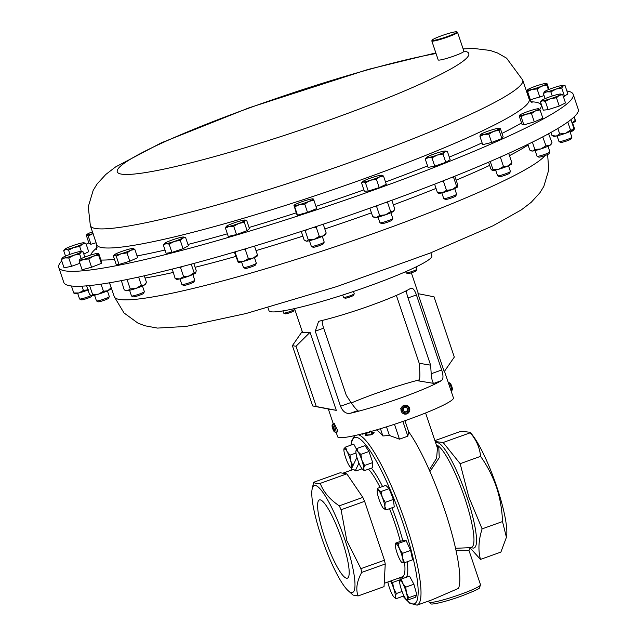 <?xml version="1.0" encoding="UTF-8"?>
<svg xmlns="http://www.w3.org/2000/svg" width="637" height="637" viewBox="0 0 637 637"><rect width="100%" height="100%" fill="white"/><g stroke="black" fill="none" stroke-linecap="round" stroke-linejoin="round"><path stroke-width="0.96" d="M324.663 537.62A41.548 7.779 -109.7 0 0 347.452 578.149A41.548 7.779 -109.7 0 0 342.125 540.495A41.548 7.779 -109.7 0 0 319.424 499.934A41.548 7.779 -109.7 0 0 324.663 537.62M406.119 405.18L403.635 405.323L400.745 408.54L404.654 414.106A4.523 4.419 99.3 0 0 409.679 410.69A4.523 4.419 99.3 0 0 406.119 405.18A4.523 4.419 99.3 0 0 401.095 408.596A4.523 4.419 99.3 0 0 404.654 414.106M408.89 410.475A3.456 3.376 99.3 0 0 406.422 406.318A3.456 3.376 99.3 0 0 402.329 408.882A3.456 3.376 99.3 0 0 404.806 413.039A3.456 3.376 99.3 0 0 408.89 410.475M527.42 93.989A271.394 27.59 161.4 0 1 528.368 93.83M566.882 90.964A271.394 27.59 161.4 0 1 573.204 94.348A271.394 27.59 161.4 0 1 378.991 188.162A271.394 27.59 161.4 0 1 58.763 267.476A271.394 27.59 161.4 0 1 61.757 260.955M456.745 31.85L457.43 32.184A13.568 1.378 161.4 0 1 457.541 32.296A13.568 1.378 161.4 0 1 447.827 36.986A13.568 1.378 161.4 0 1 431.814 40.951A13.568 1.378 161.4 0 1 431.838 40.792L432.181 40.115A13.027 1.322 -18.6 0 0 447.532 36.46A13.027 1.322 -18.6 0 0 456.745 31.85A13.027 1.322 -18.6 0 0 441.481 35.768A13.027 1.322 -18.6 0 0 432.181 40.115M457.541 32.296L463.927 51.263A13.568 1.378 161.4 0 1 454.213 55.952A13.568 1.378 161.4 0 1 438.2 59.918L431.814 40.951M342.873 473.195L352.205 469.851A58.803 11.012 70.3 0 1 353.384 469.764A58.803 11.012 70.3 0 1 355.892 471.014L362.063 468.8M363.321 433.455L363.56 433.901L367.947 432.762L370.519 431.018M370.79 431.663L368.09 432.897L362.453 433.781M372.311 432.324L373.895 432.228L373.433 433.574L370.766 434.92L365.105 435.382L365.837 434.044L366.522 433.98L365.972 435.087L370.599 434.705L373.035 432.539L371.124 432.149L374.102 432.515M366.076 435.421L365.813 434.88L367.398 435.684M372.486 434.179L373.306 433.096L373.035 432.539M345.334 541.02A56.789 10.63 -109.7 0 0 312.011 489.781A56.789 10.63 -109.7 0 0 321.454 537.095A56.789 10.63 -109.7 0 0 348.176 590.698A56.789 10.63 -109.7 0 0 345.334 541.02M341.074 509.767L346.831 540.702L360.892 568.666A66.582 12.461 70.3 0 1 361.697 572.424C356.784 581.493 355.589 589.329 358.121 595.937L384.039 586.645L385.242 563.984A66.582 12.461 70.3 0 0 384.445 560.226L364.619 501.327A66.582 12.461 70.3 0 0 362.835 497.401L346.823 473.848L340.198 472.758L313.611 482.289C314.344 483.172 316.549 483.539 320.228 483.379C323.54 492.075 329.894 499.567 339.29 505.842A66.582 12.461 70.3 0 1 341.074 509.767L364.619 501.327M312.011 489.781L313.611 482.289M469.995 547.788L480.489 559.405L500.889 552.096L506.415 537.309L502.513 521.568C502.083 509.735 500.077 498.277 496.486 487.194C492.576 476.062 487.273 465.79 480.569 456.363C479.796 447.771 476.349 439.92 470.233 432.794L470.026 432.26L460.989 431.265L434.896 440.621M506.415 537.309L506.622 535.94A58.803 11.012 -109.7 0 0 496.836 486.947A58.803 11.012 -109.7 0 0 470.026 432.26M480.529 584.766L479.47 587.847C480.067 588.437 473.84 591.263 460.79 596.328C444.737 602.14 430.747 604.999 430.97 603.757L429.083 602.076A27.136 2.755 -18.6 0 0 460.511 594.361A27.136 2.755 -18.6 0 0 480.529 584.766L468.959 550.392L455.973 550.209M502.513 521.568L482.105 528.877L468.84 497.099L460.161 463.68L443.137 442.5L435.214 441.56M437.133 447.27A2.174 1.991 134 0 0 438.797 447.381L439.251 457.716L429.935 471.531M358.297 434.776A90.462 16.936 70.3 0 1 405.618 523.12A90.462 16.936 70.3 0 1 417.116 605.15L432.38 599.68L458.505 588.381A90.462 16.936 -109.7 0 0 444.427 509.21A90.462 16.936 -109.7 0 0 408.675 431.782L407.839 436.178L399.471 439.18L389.382 435.437L382.877 435.971A90.462 16.936 -109.7 0 0 376.419 429.919M332.832 423.955L334.242 423.454L337.451 430.11L337.292 431.974L335.882 432.475A4.523 0.844 -109.7 0 0 335.93 430.652A4.523 0.844 -109.7 0 0 334.417 426.113A4.523 0.844 -109.7 0 0 332.832 423.955A4.523 0.844 -109.7 0 0 332.705 424.091L332.108 425.42A3.456 0.645 -109.7 0 0 332.164 426.71A3.456 0.645 -109.7 0 0 334.401 431.806A3.456 0.645 -109.7 0 0 334.576 430.437A3.456 0.645 -109.7 0 0 333.286 426.702A3.456 0.645 -109.7 0 0 332.108 425.42M448.281 382.582L448.583 382.479A4.523 0.844 70.3 0 1 448.759 382.503A4.523 0.844 70.3 0 1 450.128 384.565A4.523 0.844 70.3 0 1 451.76 390.863A4.523 0.844 70.3 0 1 451.633 390.999L451.171 391.158M448.759 382.503L450.064 383.148A3.456 0.645 70.3 0 1 451.115 384.724A3.456 0.645 70.3 0 1 452.358 389.533L451.76 390.863M282.9 310.912L283.624 313.078A5.653 0.573 -18.6 0 0 283.672 313.125A5.653 0.573 -18.6 0 0 290.177 311.469A5.653 0.573 -18.6 0 0 294.334 309.534A5.653 0.573 -18.6 0 0 294.342 309.471L294.087 308.69M283.672 313.125L285.177 313.858A4.459 0.454 -18.6 0 0 290.305 312.552A4.459 0.454 -18.6 0 0 293.585 311.031L294.334 309.534M342.722 295.027L343.526 297.415A5.653 0.573 -18.6 0 0 343.566 297.455A5.653 0.573 -18.6 0 0 348.447 296.356A5.653 0.573 -18.6 0 0 354.005 294.087A5.653 0.573 -18.6 0 0 354.228 293.872A5.653 0.573 -18.6 0 0 354.244 293.808L353.463 291.483M343.566 297.455L345.071 298.196A4.459 0.454 -18.6 0 0 348.917 297.328A4.459 0.454 -18.6 0 0 353.296 295.536A4.459 0.454 -18.6 0 0 353.479 295.369L354.228 293.872M405.729 271.665L406.127 272.851A5.653 0.573 -18.6 0 0 406.175 272.899A5.653 0.573 -18.6 0 0 407.553 272.771A5.653 0.573 -18.6 0 0 413.27 271.028A5.653 0.573 -18.6 0 0 416.837 269.316A5.653 0.573 -18.6 0 0 416.845 269.244L416.057 266.919M406.175 272.899L407.68 273.639A4.459 0.454 -18.6 0 0 408.763 273.536A4.459 0.454 -18.6 0 0 413.27 272.158A4.459 0.454 -18.6 0 0 416.08 270.805L416.837 269.316M267.946 307.607L268.981 310.697A85.939 8.735 -18.6 0 0 307.018 305.529A85.939 8.735 -18.6 0 0 391.046 277.764A85.939 8.735 -18.6 0 0 431.886 255.875L430.851 252.778M94.555 295.234L96.466 300.911A6.784 0.693 -18.6 0 0 96.521 300.967A6.784 0.693 -18.6 0 0 105.989 298.355A6.784 0.693 -18.6 0 0 109.309 296.659A6.784 0.693 -18.6 0 0 109.325 296.579L107.414 290.91M96.521 300.967L98.209 301.795A5.438 0.549 -18.6 0 0 105.798 299.701A5.438 0.549 -18.6 0 0 108.465 298.347L109.309 296.659M557.088 135.88L558.999 141.557A6.784 0.693 -18.6 0 0 559.055 141.605A6.784 0.693 -18.6 0 0 564.987 140.267A6.784 0.693 -18.6 0 0 571.851 137.305A6.784 0.693 -18.6 0 0 571.867 137.226L569.956 131.548M559.055 141.605L560.751 142.441A5.438 0.549 -18.6 0 0 565.505 141.358A5.438 0.549 -18.6 0 0 571.007 138.985L571.851 137.305M495.65 170.103L497.561 175.78A6.784 0.693 -18.6 0 0 497.616 175.836A6.784 0.693 -18.6 0 0 500.141 175.478A6.784 0.693 -18.6 0 0 506.678 173.383A6.784 0.693 -18.6 0 0 510.412 171.528A6.784 0.693 -18.6 0 0 510.42 171.449L508.509 165.771M497.616 175.836L499.312 176.664A5.438 0.549 -18.6 0 0 501.335 176.377A5.438 0.549 -18.6 0 0 506.574 174.697A5.438 0.549 -18.6 0 0 509.56 173.216L510.412 171.528M179.96 278.863L181.871 284.54A6.784 0.693 -18.6 0 0 181.927 284.596A6.784 0.693 -18.6 0 0 187.151 283.473A6.784 0.693 -18.6 0 0 193.959 280.845A6.784 0.693 -18.6 0 0 194.723 280.288A6.784 0.693 -18.6 0 0 194.739 280.216L192.828 274.539M181.927 284.596L183.623 285.424A5.438 0.549 -18.6 0 0 187.804 284.532A5.438 0.549 -18.6 0 0 193.266 282.422A5.438 0.549 -18.6 0 0 193.879 281.976L194.723 280.288M241.566 261.879L243.477 267.556A6.784 0.693 -18.6 0 0 243.533 267.612A6.784 0.693 -18.6 0 0 249.664 266.194A6.784 0.693 -18.6 0 0 256.201 263.455A6.784 0.693 -18.6 0 0 256.329 263.304A6.784 0.693 -18.6 0 0 256.337 263.224L254.434 257.547M243.533 267.612L245.229 268.44A5.438 0.549 -18.6 0 0 250.142 267.309A5.438 0.549 -18.6 0 0 255.381 265.103A5.438 0.549 -18.6 0 0 255.485 264.992L256.329 263.304M441.823 192.884L443.734 198.561A6.784 0.693 -18.6 0 0 443.79 198.617A6.784 0.693 -18.6 0 0 445.024 198.545A6.784 0.693 -18.6 0 0 451.999 196.483A6.784 0.693 -18.6 0 0 456.586 194.309A6.784 0.693 -18.6 0 0 456.602 194.229L454.691 188.56M443.79 198.617L445.486 199.445A5.438 0.549 -18.6 0 0 446.473 199.389A5.438 0.549 -18.6 0 0 452.063 197.741A5.438 0.549 -18.6 0 0 455.742 195.997L456.586 194.309M311.326 246.36A6.784 0.693 -18.6 0 0 311.334 246.384A6.784 0.693 -18.6 0 0 311.389 246.439A6.784 0.693 -18.6 0 0 317.982 244.879A6.784 0.693 -18.6 0 0 324.185 242.14A6.784 0.693 -18.6 0 0 324.193 242.06A6.784 0.693 -18.6 0 0 324.177 242.036M313.046 247.244A5.438 0.549 -18.6 0 0 313.086 247.267A5.438 0.549 -18.6 0 0 318.365 246.017A5.438 0.549 -18.6 0 0 323.333 243.82L324.185 242.14M378.028 217.074L379.939 222.751A6.784 0.693 -18.6 0 0 379.994 222.807A6.784 0.693 -18.6 0 0 380.345 222.846A6.784 0.693 -18.6 0 0 387.304 220.991A6.784 0.693 -18.6 0 0 392.79 218.499A6.784 0.693 -18.6 0 0 392.798 218.419L390.887 212.742M379.994 222.807L381.69 223.635A5.438 0.549 -18.6 0 0 381.969 223.667A5.438 0.549 -18.6 0 0 387.543 222.186A5.438 0.549 -18.6 0 0 391.938 220.187L392.79 218.499M129.598 290.289L131.509 295.966A6.784 0.693 -18.6 0 0 131.564 296.022A6.784 0.693 -18.6 0 0 135.896 295.178A6.784 0.693 -18.6 0 0 142.497 292.797A6.784 0.693 -18.6 0 0 144.36 291.714A6.784 0.693 -18.6 0 0 144.368 291.642L142.457 285.965M131.564 296.022L133.26 296.85A5.438 0.549 -18.6 0 0 136.724 296.173A5.438 0.549 -18.6 0 0 142.019 294.27A5.438 0.549 -18.6 0 0 143.508 293.402L144.36 291.714M535.136 150.571L537.047 156.248A6.784 0.693 -18.6 0 0 537.102 156.304A6.784 0.693 -18.6 0 0 541.243 155.508A6.784 0.693 -18.6 0 0 549.898 151.996A6.784 0.693 -18.6 0 0 549.906 151.917L548.003 146.247M537.102 156.304L538.798 157.132A5.438 0.549 -18.6 0 0 542.111 156.495A5.438 0.549 -18.6 0 0 549.054 153.684L549.898 151.996M573.109 129.494A6.784 0.693 -18.6 0 0 574.494 128.634A6.784 0.693 -18.6 0 0 574.502 128.555L572.591 122.877M570.107 132.01A5.438 0.549 -18.6 0 0 573.642 130.322L574.494 128.634M77.666 293.291L79.577 298.968A6.784 0.693 -18.6 0 0 79.633 299.024A6.784 0.693 -18.6 0 0 87.388 297.057A6.784 0.693 -18.6 0 0 91.011 295.6M79.633 299.024L81.329 299.852A5.438 0.549 -18.6 0 0 87.54 298.275A5.438 0.549 -18.6 0 0 91.577 296.404L91.927 295.719M58.763 267.476L63.796 282.422A271.394 27.59 -18.6 0 0 311.167 228.205A271.394 27.59 -18.6 0 0 578.237 109.293L573.204 94.348M444.22 371.658L417.968 293.649L434.028 296.794L454.316 357.078L444.22 371.658M410.363 288.537A61.064 6.211 161.4 0 1 370.105 305.696A61.064 6.211 161.4 0 1 319.392 321.136L318.588 321.374L315.259 331.184L340.524 406.247C342.833 411.717 346.122 414.058 350.39 413.262A61.064 6.211 -18.6 0 0 401.103 397.822A61.064 6.211 -18.6 0 0 441.361 380.655C443.392 379.222 443.495 375.663 441.688 369.986L416.431 294.931C414.512 289.517 412.489 287.383 410.363 288.537L410.801 288.33M336.177 432.372L337.69 436.847A61.064 6.211 -18.6 0 0 408.397 419.48A61.064 6.211 -18.6 0 0 453.433 397.894L444.483 371.283M419.377 379.835A61.064 6.211 -18.6 0 0 375.432 393.594A61.064 6.211 -18.6 0 0 351.321 402.958M328.732 409.089L336.296 410.339L310.044 332.323L302.647 332.721L294.525 308.587M88.025 289.994A10.168 1.035 161.4 0 1 79.012 292.948A10.168 1.035 161.4 0 1 74.322 293.737L74.171 293.673M81.974 286.164L83.399 290.384L79.012 292.948L73.765 292.956L74.211 293.601M83.399 290.384L88.654 289.747M71.416 285.989L73.765 292.956M575.529 121.213L575.545 121.173A10.168 1.035 161.4 0 1 575.529 121.213A10.168 1.035 161.4 0 1 572.09 123.1M572.058 123.005L575.115 120.465L575.561 121.11L574.319 116.746M573.977 117.065L575.561 121.11M550.933 144.575A10.168 1.035 161.4 0 1 549.42 145.578A10.168 1.035 161.4 0 1 540.845 148.931A10.168 1.035 161.4 0 1 532.739 151.033A10.168 1.035 161.4 0 1 531.791 151.017L531.131 150.746L532.739 151.033L534.849 149.464L540.845 148.931L545.973 145.825L549.42 145.578L552.016 142.76L550.933 144.575M527.858 144.36L529.769 150.037L531.131 150.746M542.732 136.867L545.973 145.825M548.584 133.738L552.016 142.76M532.389 142.139L534.849 149.464M145.961 283.354L145.395 284.293A10.168 1.035 161.4 0 1 144.344 285.05A10.168 1.035 161.4 0 1 136.222 288.338A10.168 1.035 161.4 0 1 127.663 290.687A10.168 1.035 161.4 0 1 126.253 290.735L125.107 290.273L127.663 290.687L130.227 288.943L136.222 288.338L141.35 285.185L144.344 285.05L146.478 282.358L144.265 275.805M121.364 280.63L124.231 289.875L125.107 290.273M126.421 279.635L127.217 280.001L130.227 288.943M128.037 279.301L127.217 280.001M138.619 277.063L141.35 285.185M394.136 210.552L393.817 211.078A10.168 1.035 161.4 0 1 393.156 211.611A10.168 1.035 161.4 0 1 385.56 214.812A10.168 1.035 161.4 0 1 376.618 217.376A10.168 1.035 161.4 0 1 374.683 217.52L372.756 216.747L376.618 217.376L379.62 215.449L385.56 214.812L390.648 211.611L393.156 211.611L394.805 209.055L391.851 200.265M375.575 206.141L376.61 206.515L379.62 215.449M385.329 202.63L387.638 202.67L390.648 211.611M376.61 206.515L378.203 205.202M369.874 208.164L372.756 216.747M388.06 201.642L387.638 202.67M311.334 246.384A6.784 0.693 -18.6 0 0 311.35 246.408L309.423 240.706M323.222 224.216L326.192 233.054L325.212 234.711A10.168 1.035 161.4 0 1 323.174 235.977A10.168 1.035 161.4 0 1 314.216 239.361A10.168 1.035 161.4 0 1 306.644 241.2A10.168 1.035 161.4 0 1 306.078 241.152A10.168 1.035 161.4 0 1 306.007 241.112M301.269 231.43L304.16 240.022L306.644 241.2L308.276 239.823L314.216 239.361L319.296 236.335L323.174 235.977L326.192 233.054M304.566 230.363L305.266 230.881L308.276 239.823M313.93 227.298L316.286 227.401L319.296 236.335M305.266 230.881L306.875 229.607M317.146 226.231L316.286 227.401M454.818 176.194L457.716 184.818L457.621 186.888A10.168 1.035 161.4 0 1 457.621 186.888A10.168 1.035 161.4 0 1 457.605 186.904A10.168 1.035 161.4 0 1 451.999 189.659A10.168 1.035 161.4 0 1 442.404 192.74A10.168 1.035 161.4 0 1 438.479 193.33L438.089 193.17M438.415 193.075L437.444 192.605L442.404 192.74L446.497 190.328L451.999 189.659L456.633 186.434L457.605 186.904M442.333 181.155L443.487 181.386L446.497 190.328M451.673 177.452L453.632 177.492L456.633 186.434M443.487 181.386L444.769 180.199M434.609 184.173L437.444 192.605M453.584 176.696L453.632 177.492M257.467 255.7L257.364 255.883A10.168 1.035 161.4 0 1 253.327 258.017A10.168 1.035 161.4 0 1 243.732 261.313A10.168 1.035 161.4 0 1 238.222 262.325A10.168 1.035 161.4 0 1 238.206 262.317L238.238 261.457L243.732 261.313L248.358 258.614L253.327 258.017L257.444 254.864L257.356 255.692M234.352 252.077L238.15 262.277M234.942 251.91L238.238 261.457M243.27 249.457L245.349 249.672L248.358 258.614M235.228 252.515L236.582 251.424M246.487 248.494L245.349 249.672M254.489 246.089L257.444 254.864M195.615 273.034A10.168 1.035 161.4 0 1 189.285 275.956A10.168 1.035 161.4 0 1 179.817 278.902A10.168 1.035 161.4 0 1 176.616 279.309L175.191 278.6L179.817 278.902L183.583 276.633L189.285 275.956L194.118 272.724L195.758 272.867A10.168 1.035 161.4 0 1 195.615 273.034L196.252 270.781L193.791 263.471M172.237 269.093L175.191 278.6M179.045 267.349L180.582 267.699L183.583 276.633M172.181 269.666L173.041 268.886M181.728 266.656L180.582 267.699M191.235 264.156L194.118 272.724M511.702 163.669L511.447 164.107A10.168 1.035 161.4 0 1 508.135 165.939A10.168 1.035 161.4 0 1 498.66 169.291A10.168 1.035 161.4 0 1 492.361 170.565A10.168 1.035 161.4 0 1 492.305 170.541A10.168 1.035 161.4 0 1 492.297 170.541L492.974 169.553L498.66 169.291L503.485 166.472L508.135 165.939L511.917 162.849L511.304 163.852M488.595 162.188L490.888 169.012L492.361 170.565M499.535 157.427L500.483 157.53L503.485 166.472M507.609 153.82L508.907 153.907L511.917 162.849M500.483 157.53L501.223 156.678M490.251 161.472L492.974 169.553M508.541 153.398L508.907 153.907M572.918 129.813A10.168 1.035 161.4 0 1 572.886 129.876A10.168 1.035 161.4 0 1 572.52 130.219A10.168 1.035 161.4 0 1 565.529 133.292A10.168 1.035 161.4 0 1 556.284 136.063A10.168 1.035 161.4 0 1 553.744 136.318L552.016 135.601L556.284 136.063L559.684 133.961L565.529 133.292L570.513 130.067L572.886 129.876M572.52 130.219L573.674 127.806L570.935 119.668M567.806 122.017L570.513 130.067M557.837 128.467L559.684 133.961M550.957 132.432L552.016 135.601M101.036 284.142L103.417 291.236L107.701 290.775L111.125 287.765L110.344 289.238A10.168 1.035 161.4 0 1 107.701 290.775A10.168 1.035 161.4 0 1 98.44 294.167A10.168 1.035 161.4 0 1 91.481 295.727A10.168 1.035 161.4 0 1 91.21 295.679A10.168 1.035 161.4 0 1 91.171 295.664M86.624 285.846L89.491 294.358L91.481 295.727L92.604 294.533L98.44 294.167L103.417 291.236M89.594 285.591L92.604 294.533M109.453 282.804L111.125 287.765M322.696 320.339L322.163 321.789A9.045 1.696 -109.7 0 0 323.684 328.166L346.305 395.378L351.003 402.488C354.212 407.162 356.545 409.846 358.018 410.523L350.39 413.262M396.373 295.409A9.045 1.696 70.3 0 1 396.596 296.07L419.218 363.281L430.628 365.16L408.006 297.949A9.045 1.696 70.3 0 1 406.494 291.571L406.263 290.783M419.218 363.281L419.799 371.865C420.054 377.478 419.632 380.48 418.525 380.886L433.733 383.394C432.547 382.606 431.703 379.389 431.201 373.744L430.628 365.16M302.217 331.455L292.383 345.66L295.998 346.257L316.286 406.541L312.671 405.952L292.383 345.66M328.318 409.01L312.671 405.952M310.044 332.323L295.998 346.257M336.296 410.339L316.286 406.541M332.968 426.551L332.379 426.344L332.785 428.359L334.361 430.803L332.968 426.551M334.401 431.806L335.707 432.451A4.523 0.844 -109.7 0 0 335.882 432.475M334.282 430.413L333.772 430.596M333.637 428.056L332.785 428.359M394.462 424.282L399.471 439.18M386.492 426.854L389.382 435.437M404.949 420.707L408.675 431.782M402.879 421.431L407.839 436.178M480.569 456.363L460.161 463.68M470.233 432.794L443.137 442.5M480.489 559.405C477.997 550.312 478.538 540.136 482.105 528.877M380.44 428.717L382.877 435.971M429.266 470.002L436.616 458.194L437.428 448.145L425.596 412.975M455.551 548.298L470.289 547.653L468.959 550.392M377.653 488.276L385.783 485.37L389.135 488.627L393.371 499.424L394.263 506.964L386.133 509.879L384.844 506.407A10.168 1.903 70.3 0 1 383.705 508.629A10.168 1.903 70.3 0 1 383.617 508.549A10.168 1.903 70.3 0 1 379.827 501.518A10.168 1.903 70.3 0 1 377.263 492.353A10.168 1.903 70.3 0 1 377.223 490.554A10.168 1.903 70.3 0 1 378.489 490.211A10.168 1.903 70.3 0 1 382.288 497.234L381.006 491.533L378.489 490.211L377.653 488.276L377.223 490.554M406.151 599.17A10.168 1.903 -109.7 0 1 404.272 596.455A10.168 1.903 70.3 0 1 400.609 587.099A10.168 1.903 70.3 0 1 399.678 581.095A10.168 1.903 70.3 0 1 399.837 580.57A10.168 1.903 70.3 0 1 402.735 583.388L401.39 579.033L409.511 576.119L413.891 584.233L416.853 594.823L415.435 597.299L407.306 600.205L406.151 599.17A10.168 1.903 -109.7 0 0 407.178 599.274L408.723 597.737L406.406 592.744A10.168 1.903 70.3 0 1 407.178 599.274L407.306 600.205M351.791 468.123L351.409 467.271L352.962 465.735L350.637 460.742A10.168 1.903 70.3 0 1 351.409 467.271A10.168 1.903 70.3 0 1 350.39 467.168A10.168 1.903 70.3 0 1 348.511 464.453A10.168 1.903 70.3 0 1 344.84 455.097A10.168 1.903 70.3 0 1 343.908 449.101A10.168 1.903 70.3 0 1 344.068 448.567A10.168 1.903 -109.7 0 1 346.974 451.394A10.168 1.903 70.3 0 1 350.637 460.742L350 455.144L346.974 451.394L345.62 447.031L353.75 444.116L356.505 449.228M399.558 577.807L400.745 579.566L392.615 582.465L390.736 580.968M395.561 543.146L403.691 540.232L406.151 540.638L410.618 550.432L412.609 559.812L404.479 562.726L402.648 558.331L402.488 553.338L399.415 548.744A10.168 1.903 70.3 0 1 402.648 558.331A10.168 1.903 -109.7 0 1 402.409 562.821A10.168 1.903 70.3 0 1 401.828 562.487A10.168 1.903 70.3 0 1 398.945 557.725A10.168 1.903 70.3 0 1 395.712 548.139A10.168 1.903 70.3 0 1 395.354 544.412A10.168 1.903 70.3 0 1 395.951 543.648A10.168 1.903 70.3 0 1 399.415 548.744L398.029 543.552L395.951 543.648L395.561 543.146L395.951 543.648M356.863 448.528L364.993 445.613L368.99 451.498L372.717 462.573L372.438 467.757L364.316 470.663L363.608 468.378A10.168 1.903 70.3 0 1 362.397 469.143A10.168 1.903 70.3 0 1 361.474 468.028A10.168 1.903 70.3 0 1 357.612 459.548A10.168 1.903 70.3 0 1 355.884 451.418A10.168 1.903 70.3 0 1 355.916 451.076A10.168 1.903 70.3 0 1 358.026 451.768L356.863 448.528L355.884 451.418M358.121 595.937L353.081 595.101L348.176 590.698M346.823 473.848L320.228 483.379M362.835 497.401L339.29 505.842M361.697 572.424L385.242 563.984M384.445 560.226L360.892 568.666M358.942 463.091L355.589 470.13L351.178 469.397L351.425 470.13M355.589 470.13L355.892 471.014M356.927 457.35L351.178 469.397M365.2 435.716L365.941 434.378L366.625 434.315M362.692 434.203L363.56 433.279M384.844 506.407A10.168 1.903 -109.7 0 0 382.288 497.234L385.242 502.338L384.844 506.407M383.617 508.549L386.133 509.879M393.371 499.424L385.242 502.338M389.135 488.627L381.006 491.533M402.735 583.388A10.168 1.903 70.3 0 1 406.406 592.744L405.769 587.147L402.735 583.388M399.837 580.57L399.964 581.509L399.837 580.57L401.39 579.033M413.891 584.233L405.769 587.147M416.853 594.823L408.723 597.737M344.068 448.567L344.203 449.507L344.068 448.567L345.62 447.031M351.536 468.211L350.39 467.168M355.972 453.011L350 455.144M390.521 581.048A10.168 1.903 70.3 0 1 393.634 588.301A10.168 1.903 70.3 0 1 395.362 596.423A10.168 1.903 70.3 0 1 394.144 597.195A10.168 1.903 70.3 0 1 393.22 596.073A10.168 1.903 -109.7 0 1 389.358 587.593A10.168 1.903 70.3 0 1 387.869 581.995M394.271 597.299L396.063 598.716L395.362 596.423L396.341 593.533L393.634 588.301L392.615 582.465M402.051 591.486L396.341 593.533M403.977 595.882L396.063 598.716M402.011 562.32L402.409 562.821L404.479 562.726M406.151 540.638L398.029 543.552M410.618 550.432L402.488 553.338M361.888 460.248A10.168 1.903 70.3 0 1 363.608 468.378L364.587 465.48L361.888 460.248A10.168 1.903 -109.7 0 0 358.026 451.768L360.861 454.412L361.888 460.248M362.517 469.246L364.316 470.663M372.717 462.573L364.587 465.48M368.99 451.498L360.861 454.412M73.94 255.19A10.168 1.035 161.4 0 1 64.751 257.921A10.168 1.035 161.4 0 1 62.33 257.834A10.168 1.035 161.4 0 1 62.681 257.539L61.287 259.562L64.751 257.921L68.788 257.993L73.94 255.19L79.665 254.107L81.066 252.085A10.168 1.035 161.4 0 1 73.94 255.19M62.681 257.539A10.168 1.035 -18.6 0 1 69.807 254.434A10.168 1.035 161.4 0 1 78.996 251.711A10.168 1.035 161.4 0 1 81.305 251.448A10.168 1.035 161.4 0 1 81.066 252.085L83.041 251.782L81.305 251.448M540.072 109.914L542.867 118.203L534.292 121.858L523.853 124.892L521.982 124.271L519.195 115.982L519.84 115.44L521.066 116.603L525.995 114.23A10.168 1.035 161.4 0 1 519.84 115.44A10.168 1.035 161.4 0 1 519.808 115.114A10.168 1.035 161.4 0 1 523.192 113.298A10.168 1.035 161.4 0 1 532.699 109.954A10.168 1.035 161.4 0 1 538.775 108.728A10.168 1.035 161.4 0 1 538.854 108.752A10.168 1.035 161.4 0 1 535.502 110.886L540.072 109.914L538.783 108.728M525.995 114.23A10.168 1.035 -18.6 0 0 535.502 110.886L531.505 113.569L525.995 114.23M313.245 198.951A10.168 1.035 161.4 0 1 309.049 201.332A10.168 1.035 161.4 0 1 299.438 204.612L304.733 204.071L309.049 201.332L313.945 200.297L313.245 198.951A10.168 1.035 161.4 0 0 313.062 198.863L313.165 198.887M313.945 200.297L316.732 208.586L307.52 212.36L297.503 215.147L296.683 214.159L294.015 205.512A10.168 1.035 161.4 0 1 294.087 205.249A10.168 1.035 161.4 0 1 298.212 203.131A10.168 1.035 161.4 0 1 307.83 199.851A10.168 1.035 161.4 0 1 313.062 198.863M294.015 205.512A10.168 1.035 -18.6 0 0 299.438 204.612L294.708 206.858L293.896 205.87M426.432 157.506L425.269 159.091L428.327 157.626A10.168 1.035 161.4 0 1 426.495 157.427A10.168 1.035 161.4 0 1 427.164 156.933A10.168 1.035 161.4 0 1 434.872 153.708A10.168 1.035 161.4 0 1 443.742 151.184A10.168 1.035 161.4 0 1 445.462 151.041A10.168 1.035 161.4 0 1 444.905 151.885A10.168 1.035 161.4 0 1 437.197 155.102L443.01 154.043L444.905 151.885L447.381 151.431L445.462 151.041M428.327 157.626A10.168 1.035 -18.6 0 0 437.197 155.102L431.958 157.872L428.327 157.626M182.644 238.087A10.168 1.035 161.4 0 1 174.419 241.391A10.168 1.035 161.4 0 1 165.946 243.692L169.139 244.114L174.419 241.391L180.271 240.38L182.644 238.087L185.59 237.505L183.599 237.02A10.168 1.035 161.4 0 1 182.644 238.087M164.633 243.406L163.327 244.974L165.946 243.692A10.168 1.035 -18.6 0 1 164.633 243.406A10.168 1.035 -18.6 0 1 165.7 242.681A10.168 1.035 161.4 0 1 173.925 239.377A10.168 1.035 161.4 0 1 182.397 237.083A10.168 1.035 161.4 0 1 183.599 237.02M64.974 249.163L63.692 250.612L65.85 249.505L68.581 250.118L73.844 247.459A10.168 1.035 161.4 0 1 65.85 249.505A10.168 1.035 161.4 0 1 64.974 249.163A10.168 1.035 161.4 0 1 66.519 248.191A10.168 1.035 -18.6 0 1 75.182 244.831A10.168 1.035 161.4 0 1 83.184 242.785A10.168 1.035 161.4 0 1 83.941 242.777A10.168 1.035 161.4 0 1 82.507 244.09A10.168 1.035 161.4 0 1 73.844 247.459L79.689 246.511L82.507 244.09L85.907 243.39L84.036 242.801M93.4 256.17A10.168 1.035 161.4 0 1 83.758 259.355A10.168 1.035 161.4 0 1 79.123 259.936L79.291 261.465L83.758 259.355L88.806 258.948L93.4 256.17L98.568 255.103L98.401 253.574A10.168 1.035 161.4 0 1 93.4 256.17M79.123 259.936L79.529 260.127L79.123 259.936A10.168 1.035 -18.6 0 1 79.219 259.777A10.168 1.035 -18.6 0 1 84.124 257.34A10.168 1.035 161.4 0 1 93.766 254.163A10.168 1.035 161.4 0 1 98.186 253.391A10.168 1.035 161.4 0 1 98.401 253.574L98.815 253.757L98.401 253.574M532.421 87.373A10.168 1.035 161.4 0 1 542.055 84.188A10.168 1.035 161.4 0 1 546.482 83.423A10.168 1.035 161.4 0 1 546.697 83.606L547.103 83.789L546.697 83.606A10.168 1.035 -18.6 0 1 541.689 86.202A10.168 1.035 161.4 0 1 532.054 89.387A10.168 1.035 161.4 0 1 527.412 89.968A10.168 1.035 161.4 0 1 527.508 89.809A10.168 1.035 161.4 0 1 532.421 87.373M541.761 100.415L540.479 101.864L542.636 100.757L545.368 101.371L550.631 98.711A10.168 1.035 161.4 0 1 542.636 100.757A10.168 1.035 161.4 0 1 541.761 100.415A10.168 1.035 161.4 0 1 543.305 99.452A10.168 1.035 161.4 0 1 551.968 96.091A10.168 1.035 161.4 0 1 559.971 94.037A10.168 1.035 161.4 0 1 560.727 94.029A10.168 1.035 161.4 0 1 559.294 95.351L562.694 94.65L560.823 94.061M550.631 98.711A10.168 1.035 -18.6 0 0 559.294 95.351L556.475 97.764L550.631 98.711M480.314 134.638L479.924 136.382L484.096 134.415A10.168 1.035 161.4 0 1 480.282 134.678A10.168 1.035 161.4 0 1 480.314 134.638A10.168 1.035 161.4 0 1 486.047 131.891A10.168 1.035 161.4 0 1 495.626 128.833A10.168 1.035 161.4 0 1 499.289 128.26A10.168 1.035 161.4 0 1 499.44 128.563A10.168 1.035 161.4 0 1 493.675 131.357L499.074 130.259L499.44 128.563L500.371 128.578L499.44 128.563M484.096 134.415A10.168 1.035 -18.6 0 0 493.675 131.357L488.85 134.16L484.096 134.415M245.205 220.49A10.168 1.035 161.4 0 1 238.732 223.452A10.168 1.035 161.4 0 1 229.304 226.358L233.715 226.27L238.732 223.452L244.321 222.353L245.205 220.49L246.662 220.346L245.205 220.036A10.168 1.035 161.4 0 1 245.205 220.49M226.35 226.302L225.466 228.165L229.304 226.358A10.168 1.035 -18.6 0 1 226.239 226.422A10.168 1.035 -18.6 0 1 226.35 226.302A10.168 1.035 161.4 0 1 232.823 223.348A10.168 1.035 161.4 0 1 242.251 220.442A10.168 1.035 161.4 0 1 245.205 220.036M381.268 175.207A10.168 1.035 161.4 0 1 381.667 175.231A10.168 1.035 161.4 0 1 379.684 176.807A10.168 1.035 161.4 0 1 370.654 180.199L376.435 179.331L379.684 176.807L383.506 176.003L381.268 175.207A10.168 1.035 161.4 0 0 373.815 176.99A10.168 1.035 161.4 0 0 364.794 180.382A10.168 1.035 161.4 0 0 362.692 181.617L361.545 182.899L363.209 181.983A10.168 1.035 161.4 0 1 362.692 181.617M363.209 181.983A10.168 1.035 -18.6 0 0 370.654 180.199L365.455 182.779L363.209 181.983M130.641 250.309A10.168 1.035 161.4 0 1 121.325 253.693A10.168 1.035 161.4 0 1 114.501 255.19L116.237 256.178L121.325 253.693L126.994 252.921L130.641 250.309L134.853 249.409L133.117 248.43A10.168 1.035 161.4 0 1 133.237 248.446A10.168 1.035 161.4 0 1 130.641 250.309M134.853 249.409L137.648 257.698L129.789 261.21L119.023 264.466L116.125 264.212L113.338 255.923L114.501 255.19A10.168 1.035 -18.6 0 1 114.262 254.832A10.168 1.035 -18.6 0 1 116.977 253.319A10.168 1.035 161.4 0 1 126.285 249.935A10.168 1.035 161.4 0 1 133.117 248.43M93.034 233.612A10.168 1.035 161.4 0 1 86.958 234.798A10.168 1.035 161.4 0 1 86.927 234.472A10.168 1.035 161.4 0 1 90.319 232.656A10.168 1.035 -18.6 0 1 92.429 231.804M544.754 91.457L543.353 93.472L546.817 91.832L550.862 91.903L556.005 89.108A10.168 1.035 161.4 0 1 546.817 91.832A10.168 1.035 161.4 0 1 544.396 91.744A10.168 1.035 161.4 0 1 544.754 91.457A10.168 1.035 161.4 0 1 551.873 88.352A10.168 1.035 161.4 0 1 561.062 85.621A10.168 1.035 161.4 0 1 563.371 85.366A10.168 1.035 161.4 0 1 563.132 86.003L565.107 85.7L563.371 85.366M556.005 89.108A10.168 1.035 -18.6 0 0 563.132 86.003L561.73 88.017L556.005 89.108M519.195 115.982L519.84 115.44M527.412 89.968L527.579 91.497L532.054 89.387L537.095 88.981L541.689 86.202L546.865 85.127L546.697 83.606M113.338 255.923L114.262 254.832M96.107 242.753L90.972 244.25L89.108 243.629L86.314 235.34L86.958 234.798L88.185 235.961L93.113 233.588M86.314 235.34L86.958 234.798M81.186 258.606L79.665 254.107M84.817 257.069L83.041 251.782M79.904 263.304L71.583 266.282L64.074 267.843L61.287 259.562M71.583 266.282L68.788 257.993M523.853 124.892L521.066 116.603M534.292 121.858L531.505 113.569M297.503 215.147L294.708 206.858M307.52 212.36L304.733 204.071M447.381 151.431L450.168 159.72L445.804 162.331L434.745 166.161L428.056 167.38L425.269 159.091M434.745 166.161L431.958 157.872M445.804 162.331L443.01 154.043M163.327 244.974L166.122 253.263L171.934 252.403L183.066 248.669L188.385 245.794L185.59 237.505M171.934 252.403L169.139 244.114M183.066 248.669L180.271 240.38M81.353 251.456L79.689 246.511M85.907 243.39L88.702 251.679L83.821 254.123M65.547 256.098L63.692 250.612M70.006 254.362L68.581 250.118M98.815 253.757L101.602 262.046L101.355 263.384L98.568 255.103M101.355 263.384L91.593 267.237L82.077 269.754L79.291 261.465M91.593 267.237L88.806 258.948M544.078 95.614L530.366 99.786L527.579 91.497M539.889 97.27L537.095 88.981M548.393 89.682L546.865 85.127M549.006 89.435L547.103 83.789M562.694 94.65L565.489 102.931L559.262 106.053L548.154 109.66L543.273 110.153L540.479 101.864M548.154 109.66L545.368 101.371M559.262 106.053L556.475 97.764M500.371 128.578L503.166 136.867L501.86 138.548L491.637 142.449L482.711 144.663L479.924 136.382M491.637 142.449L488.85 134.16M501.86 138.548L499.074 130.259M225.466 228.165L228.253 236.454L236.51 234.551L247.108 230.642L249.457 228.635L246.662 220.346M236.51 234.551L233.715 226.27M247.108 230.642L244.321 222.353M383.506 176.003L386.301 184.292L379.222 187.612L368.242 191.06L364.332 191.188L361.545 182.899M368.242 191.06L365.455 182.779M379.222 187.612L376.435 179.331M119.023 264.466L116.237 256.178M129.789 261.21L126.994 252.921M90.972 244.25L88.185 235.961M545.089 98.631L543.353 93.472M552.239 96.004L550.862 91.903M565.107 85.7L567.893 93.981L563.395 96.713M564.525 96.306L561.73 88.017M86.202 244.258A271.394 27.59 161.4 0 1 88.83 242.808M406.223 407.139L403.77 407.887L403.157 410.427L405.005 412.219L407.457 411.47L408.062 408.93L406.223 407.139M405.673 407.051L408.062 408.93M407.505 408.843L406.908 411.383L407.457 411.47M406.908 411.383L404.455 412.131M435.843 52.903L367.86 69.505L249.011 107.828L161.272 142.847L115.639 166.902L105.83 174.427L97.127 183.95L93.177 190.367L88.264 206.794L90.358 225.665A228.118 23.187 161.4 0 0 359.515 158.995A228.118 23.187 161.4 0 0 522.762 80.143L529.188 99.253A228.118 23.187 161.4 0 1 365.949 178.097A228.118 23.187 161.4 0 1 96.784 244.767L96.601 249.401M363.886 189.858A237.561 24.15 161.4 0 1 315.992 206.38M296.245 212.846A237.561 24.15 161.4 0 1 249.067 227.489M227.361 233.811A237.561 24.15 161.4 0 1 187.931 244.465M165.031 250.038A237.561 24.15 161.4 0 1 137.043 255.915M114.485 259.339A237.561 24.15 161.4 0 1 100.925 260.039M90.82 255.007A237.561 24.15 161.4 0 1 97.103 247.705M463.879 51.127A185.455 18.847 161.4 0 1 336.073 117.63A185.455 18.847 161.4 0 1 122.503 174.267A185.455 18.847 161.4 0 1 249.967 107.725A185.455 18.847 161.4 0 1 436.05 53.532M403.149 596.176A88.296 16.53 -109.7 0 0 403.149 523.765A88.296 16.53 -109.7 0 0 351.218 445.024M391.938 507.793A60.977 11.418 70.3 0 1 397.408 522.818A60.977 11.418 70.3 0 1 402.783 540.558M407.194 561.754A60.977 11.418 70.3 0 1 406.255 577.289M403.794 578.173A60.977 11.418 70.3 0 1 401.589 577.082M384.215 583.309L402.425 576.78A58.803 11.012 -109.7 0 0 404.591 562.686M400.355 541.426A58.803 11.012 -109.7 0 0 394.94 523.463A58.803 11.012 -109.7 0 0 389.541 508.652M371.395 468.131A60.977 11.418 70.3 0 1 382.55 486.525M380.09 487.409A58.803 11.012 -109.7 0 0 368.505 469.166M435.748 443.161A55.889 10.463 70.3 0 1 467.009 497.314A55.889 10.463 70.3 0 1 471.229 547.318M471.651 547.167L471.635 547.175A54.28 10.16 -109.7 0 0 464.731 497.959A54.28 10.16 -109.7 0 0 436.353 444.952M436.592 445.669A54.28 10.16 70.3 0 1 438.797 447.381M324.814 228.946A228.118 23.187 -18.6 0 0 371.443 212.838M393.387 204.843A228.118 23.187 -18.6 0 0 436.034 188.417M456.156 180.16A228.118 23.187 -18.6 0 0 489.67 165.381M509.496 155.643A228.118 23.187 -18.6 0 0 528.073 144.997M547.637 154.512L548.736 169.96L543.839 186.378L539.889 192.804L531.202 202.319L521.424 209.828L492.871 225.856L430.381 252.969L337.021 286.507L245.922 313.555L186.052 326.447L157.514 328.087L144.838 325.762L137.807 323.031L123.968 312.918L114.238 296.627A228.118 23.187 -18.6 0 0 322.163 251.058A228.118 23.187 -18.6 0 0 545.057 155.539M120.759 280.75A228.118 23.187 -18.6 0 0 121.317 280.734M145.021 278.043A228.118 23.187 -18.6 0 0 173.129 272.477M195.073 267.293A228.118 23.187 -18.6 0 0 235.817 256.432M256.002 250.596A228.118 23.187 -18.6 0 0 302.854 236.136M405.132 291.348L406.494 291.571M433.733 383.394L441.361 380.655M340.524 406.247L351.003 402.488M315.259 331.184L323.684 328.166M431.201 373.744L441.688 369.986M408.006 297.949L416.431 294.931M530.709 101.777A237.561 24.15 161.4 0 1 539.714 109.468M521.544 122.957A237.561 24.15 161.4 0 1 501.996 133.396M482.098 142.855A237.561 24.15 161.4 0 1 449.284 157.1M427.57 165.915A237.561 24.15 161.4 0 1 385.528 181.999M522.762 80.143L506.574 58.15L497.465 52.959L490.172 50.45L473.769 48.452L463.131 48.898M354.634 435.62L351.568 441.115L350.963 445.12M324.193 242.06L322.282 236.383M313.086 247.267L311.389 246.439M114.238 296.627L109.58 282.78M411.343 272.827L418.382 293.729M328.302 408.97L333.294 423.796M471.635 547.175L470.289 547.653M429.083 602.076L428.725 600.994M403.006 596.224L409.758 603.247L417.116 605.15M395.354 544.412L395.521 543.281M519.808 115.114L519.418 115.544M90.358 225.665L96.784 244.767M499.289 128.26L499.926 128.379M86.927 234.472L86.536 234.902M529.188 99.253L532.134 102.828"/></g></svg>
